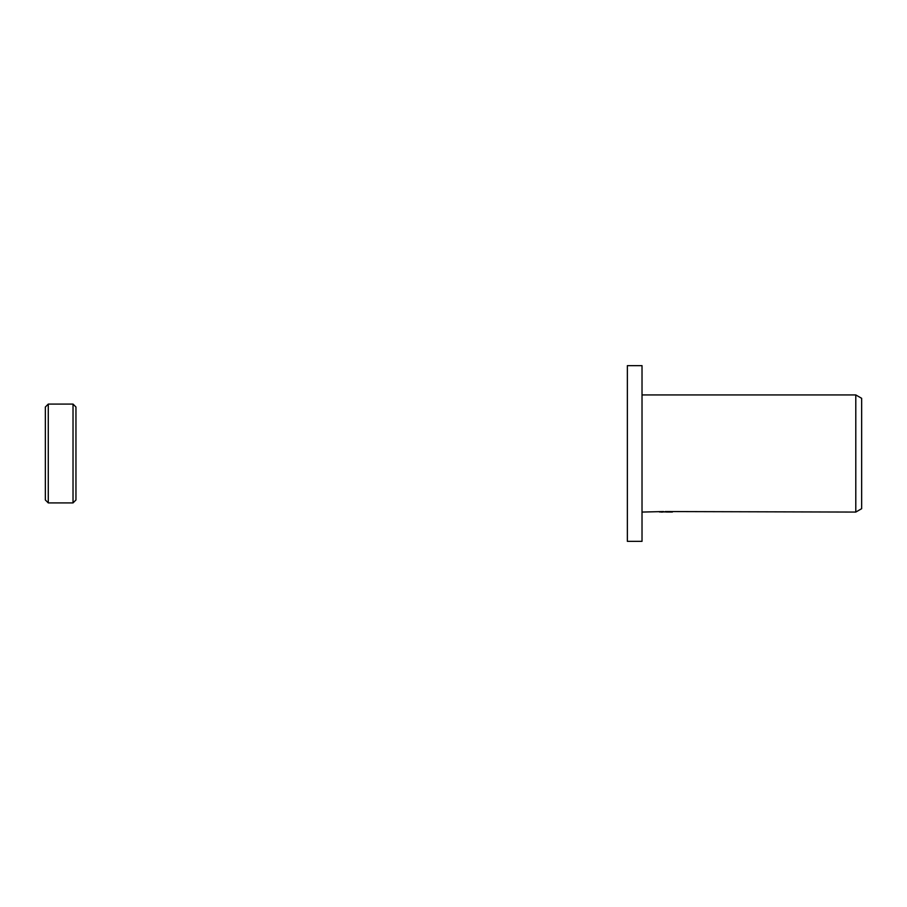 <?xml version="1.0" encoding="UTF-8"?>
<svg xmlns="http://www.w3.org/2000/svg" width="907" height="907" viewBox="0 0 907 907"><rect width="100%" height="100%" fill="white"/><g stroke="black" fill="none" stroke-linecap="round" stroke-linejoin="round"><path stroke-width="1.36" d="M45.35 499.984L45.35 453.5L45.35 499.984L48.275 502.92L48.275 404.08L73.025 404.08L75.95 407.016L75.95 499.984L75.95 407.016M73.025 404.08L73.025 502.92L48.275 502.92M45.35 453.5L45.35 407.016L45.35 453.5M642.02 541.354L627.372 541.354L627.372 365.646L642.02 365.646L642.02 541.354M665.205 511.888L659.457 511.956M662.518 512.07L661.271 512.07M855.789 512.07L855.789 394.93L861.65 398.309L861.65 508.691L855.789 512.07L665.205 511.548M642.02 394.93L855.789 394.93M663.573 511.548L642.02 512.07M663.573 511.843L671.305 511.877M672.393 511.933C663.618 511.967 663.618 512.002 672.393 512.036M73.025 502.92L75.95 499.984M48.275 404.08L45.35 407.016"/></g></svg>
